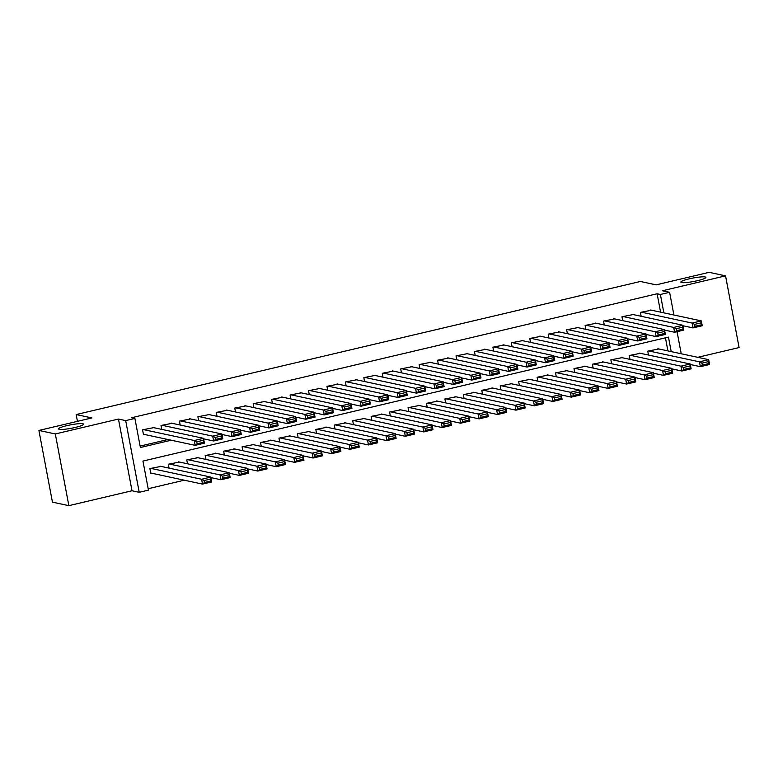 <?xml version="1.0" encoding="UTF-8"?>
<svg xmlns="http://www.w3.org/2000/svg" width="778" height="778" viewBox="0 0 778 778"><rect width="100%" height="100%" fill="white"/><g stroke="black" fill="none" stroke-linecap="round" stroke-linejoin="round"><path stroke-width="1.17" d="M82.876 423.757A12.74 1.751 169.3 0 1 83.596 424.175A12.74 1.751 169.3 0 1 73.365 427.871A12.74 1.751 169.3 0 1 59.274 429.33A12.74 1.751 169.3 0 1 58.554 428.911A12.74 1.751 169.3 0 1 68.785 425.216A12.74 1.751 169.3 0 1 82.876 423.757M705.179 276.968A12.74 1.751 169.3 0 1 705.899 277.386A12.74 1.751 169.3 0 1 695.668 281.082A12.74 1.751 169.3 0 1 681.577 282.54A12.74 1.751 169.3 0 1 680.857 282.122A12.74 1.751 169.3 0 1 691.088 278.427A12.74 1.751 169.3 0 1 705.179 276.968M671.19 351.617L668.458 337.117L142.948 461.072L148.442 490.14L139.223 492.309L125.676 420.606L134.895 418.438L140.38 447.506L171.277 440.212M132.007 490.762L118.46 419.06L55.306 433.959L38.9 430.438L52.447 502.141L68.853 505.661L132.007 490.762L139.223 492.309M697.759 357.316L739.1 347.562L725.553 275.859L662.399 290.758L669.615 292.304L673.904 315.012M148.17 488.72L184.308 480.201M55.306 433.959L68.853 505.661M38.9 430.438L91.911 417.932L76.166 414.557L640.391 281.471L656.136 284.845L709.147 272.339L725.553 275.859M153.713 427.647L142.569 429.826L143.483 434.669L144.397 434.455M172.152 423.3L161.007 425.469L161.736 429.368M190.591 418.943L179.446 421.122L180.175 425.021M209.029 414.596L197.884 416.775L198.614 420.674M227.468 410.249L216.323 412.428L217.052 416.318M245.906 405.902L234.762 408.08L235.491 411.97M264.345 401.545L253.2 403.724L253.929 407.623M282.784 397.198L271.639 399.377L272.368 403.276M301.222 392.851L290.077 395.029L290.807 398.92M319.661 388.504L308.516 390.682L309.245 394.572M338.099 384.157L326.954 386.326L327.684 390.225M356.538 379.8L345.393 381.979L346.122 385.878M374.977 375.453L363.832 377.631L364.561 381.521M393.415 371.106L382.27 373.284L383 377.174M411.854 366.759L400.709 368.937L401.438 372.827M430.292 362.402L419.148 364.581L419.877 368.48M448.731 358.055L437.586 360.233L438.315 364.133M467.17 353.708L456.025 355.886L456.754 359.776M485.608 349.361L474.463 351.539L475.202 355.429M504.047 345.014L492.902 347.183L493.641 351.082M522.485 340.657L511.34 342.835L512.08 346.735M540.924 336.31L529.779 338.488L530.518 342.378M559.363 331.963L548.218 334.141L548.957 338.031M577.801 327.616L566.656 329.784L567.395 333.684M596.24 323.259L585.095 325.437L585.834 329.337M614.678 318.912L603.534 321.09L604.273 324.99M633.117 314.565L621.972 316.743L622.711 320.633M667.913 350.907L665.443 337.827M658.878 348.972L647.734 351.15L648.473 355.04M640.44 353.319L629.295 355.497L630.034 359.397M622.001 357.676L610.856 359.844L611.596 363.744M603.563 362.023L592.418 364.201L593.157 368.091M585.124 366.37L573.979 368.548L574.718 372.438M566.685 370.717L555.541 372.895L556.28 376.795M548.247 375.064L537.102 377.242L537.841 381.142M529.808 379.421L518.663 381.599L519.403 385.489M511.37 383.768L500.225 385.946L500.964 389.836M492.931 388.115L481.786 390.293L482.525 394.193M474.492 392.462L463.348 394.641L464.087 398.54M456.054 396.819L444.909 398.988L445.648 402.887M437.615 401.166L426.47 403.344L427.21 407.234M419.177 405.513L408.032 407.691L408.761 411.581M400.738 409.86L389.593 412.039L390.323 415.938M382.299 414.217L371.155 416.386L371.884 420.285M363.861 418.564L352.716 420.742L353.445 424.632M345.422 422.911L334.277 425.089L335.007 428.979M326.984 427.258L315.839 429.437L316.568 433.336M308.545 431.605L297.4 433.784L298.13 437.683M290.106 435.962L278.962 438.14L279.691 442.03M271.668 440.309L260.523 442.488L261.252 446.377M253.229 444.656L242.084 446.835L242.814 450.725M234.791 449.003L223.646 451.182L224.375 455.081M216.352 453.36L205.207 455.529L205.937 459.428M197.913 457.707L186.769 459.886L187.498 463.776M179.475 462.054L168.33 464.233L169.059 468.123M161.036 466.401L149.891 468.58L150.806 473.423L151.729 473.209M660.59 312.153L657.118 293.773L131.608 417.728L134.895 418.438M140.118 446.086L167.999 439.512M651.556 310.218L640.411 312.396L641.15 316.286M76.166 414.557L77.45 421.345M118.46 419.06L125.676 420.606M657.118 293.773L660.396 294.483L669.615 292.304M677.055 331.681L681.227 353.766M663.867 312.853L660.396 294.483M650.554 310.004L701.338 320.896L702.252 325.739L693.033 327.917L692.119 323.065L701.338 320.896L701.085 322.86L694.628 324.377L694.997 326.313L701.445 324.796L701.085 322.86M682.996 325.758L693.033 327.917L694.997 326.313M641.335 312.173L692.119 323.065L694.628 324.377M702.252 325.739L701.445 324.796M690.319 364.522L700.356 366.671L699.441 361.828L648.658 350.936M657.877 348.758L708.661 359.65L709.575 364.493L700.356 366.671L702.32 365.077L708.768 363.55L708.408 361.614L701.951 363.141L702.32 365.077M701.951 363.141L699.441 361.828L708.661 359.65L708.408 361.614M708.768 363.55L709.575 364.493M632.115 314.351L682.899 325.243L683.813 330.086L674.594 332.264L673.68 327.421L682.899 325.243L682.646 327.207L676.189 328.724L676.559 330.669L683.006 329.143L682.646 327.207M664.558 330.105L674.594 332.264L676.559 330.669M622.896 316.52L673.68 327.421L676.189 328.724M683.813 330.086L683.006 329.143M613.677 318.698L664.461 329.59L665.375 334.433L656.155 336.611L655.241 331.768L664.461 329.59L664.208 331.554L657.75 333.081L658.12 335.017L664.568 333.49L664.208 331.554M646.119 334.462L656.155 336.611L658.12 335.017M604.457 320.876L655.241 331.768L657.75 333.081M665.375 334.433L664.568 333.49M595.238 323.045L646.022 333.937L646.936 338.79L637.717 340.959L636.803 336.115L646.022 333.937L645.769 335.901L639.312 337.428L639.681 339.364L646.129 337.846L645.769 335.901M627.681 338.809L637.717 340.959L639.681 339.364M586.019 325.223L636.803 336.115L639.312 337.428M646.936 338.79L646.129 337.846M576.799 327.392L627.583 338.294L628.498 343.137L619.278 345.306L618.364 340.463L627.583 338.294L627.321 340.249L620.873 341.775L621.243 343.711L627.69 342.194L627.321 340.249M609.242 343.156L619.278 345.306L621.243 343.711M567.58 329.571L618.364 340.463L620.873 341.775M628.498 343.137L627.69 342.194M671.881 368.869L681.917 371.018L681.003 366.175L630.219 355.283M639.438 353.105L690.222 363.997L691.136 368.85L681.917 371.018L683.881 369.424L690.329 367.897L689.969 365.961L683.512 367.488L683.881 369.424M683.512 367.488L681.003 366.175L690.222 363.997L689.969 365.961M690.329 367.897L691.136 368.85M653.442 373.216L663.478 375.366L662.564 370.523L611.78 359.631M621 357.452L671.784 368.354L672.698 373.197L663.478 375.366L665.443 373.771L671.891 372.254L671.531 370.309L665.073 371.835L665.443 373.771M665.073 371.835L662.564 370.523L671.784 368.354L671.531 370.309M671.891 372.254L672.698 373.197M635.004 377.563L645.04 379.722L644.126 374.87L593.342 363.978M602.561 361.809L653.345 372.701L654.259 377.544L645.04 379.722L647.004 378.118L653.452 376.601L653.092 374.665L646.635 376.182L647.004 378.118M646.635 376.182L644.126 374.87L653.345 372.701L653.092 374.665M653.452 376.601L654.259 377.544M616.565 381.91L626.601 384.069L625.687 379.226L574.903 368.334M584.122 366.156L634.906 377.048L635.82 381.891L626.601 384.069L628.566 382.475L635.013 380.948L634.654 379.012L628.196 380.53L628.566 382.475M628.196 380.53L625.687 379.226L634.906 377.048L634.654 379.012M635.013 380.948L635.82 381.891M558.361 331.749L609.145 342.641L610.059 347.484L600.84 349.662L599.926 344.819L609.145 342.641L608.882 344.605L602.435 346.122L602.804 348.067L609.252 346.541L608.882 344.605M590.803 347.503L600.84 349.662L602.804 348.067M549.142 333.918L599.926 344.819L602.435 346.122M610.059 347.484L609.252 346.541M598.126 386.267L608.163 388.416L607.248 383.573L556.465 372.681M565.684 370.503L616.468 381.395L617.382 386.248L608.163 388.416L610.127 386.822L616.575 385.295L616.215 383.36L609.758 384.886L610.127 386.822M609.758 384.886L607.248 383.573L616.468 381.395L616.215 383.36M616.575 385.295L617.382 386.248M539.922 336.096L590.706 346.988L591.62 351.831L582.401 354.009L581.487 349.166L590.706 346.988L590.444 348.952L583.996 350.47L584.366 352.415L590.813 350.888L590.444 348.952M572.365 351.86L582.401 354.009L584.366 352.415M530.703 338.274L581.487 349.166L583.996 350.47M591.62 351.831L590.813 350.888M579.688 390.614L589.724 392.764L588.81 387.921L538.026 377.029M547.245 374.85L598.029 385.752L598.943 390.595L589.724 392.764L591.688 391.169L598.136 389.652L597.776 387.707L591.319 389.233L591.688 391.169M591.319 389.233L588.81 387.921L598.029 385.752L597.776 387.707M598.136 389.652L598.943 390.595M521.484 340.443L572.268 351.335L573.182 356.188L563.962 358.357L563.048 353.513L572.268 351.335L572.005 353.3L565.557 354.826L565.917 356.762L572.375 355.235L572.005 353.3M553.926 356.207L563.962 358.357L565.917 356.762M512.264 342.621L563.048 353.513L565.557 354.826M573.182 356.188L572.375 355.235M561.249 394.961L571.285 397.12L570.371 392.268L519.587 381.376M528.807 379.207L579.591 390.099L580.505 394.942L571.285 397.12L573.25 395.516L579.698 393.999L579.328 392.063L572.88 393.58L573.25 395.516M572.88 393.58L570.371 392.268L579.591 390.099L579.328 392.063M579.698 393.999L580.505 394.942M503.045 344.79L553.829 355.692L554.743 360.535L545.524 362.704L544.61 357.861L553.829 355.692L553.566 357.647L547.119 359.173L547.479 361.109L553.936 359.592L553.566 357.647M535.488 360.554L545.524 362.704L547.479 361.109M493.826 346.969L544.61 357.861L547.119 359.173M554.743 360.535L553.936 359.592M542.811 399.309L552.847 401.467L551.933 396.624L501.149 385.723M510.368 383.554L561.152 394.446L562.066 399.289L552.847 401.467L554.811 399.873L561.259 398.346L560.889 396.41L554.442 397.928L554.811 399.873M554.442 397.928L551.933 396.624L561.152 394.446L560.889 396.41M561.259 398.346L562.066 399.289M484.606 349.147L535.39 360.039L536.305 364.882L527.085 367.06L526.171 362.208L535.39 360.039L535.128 362.003L528.68 363.521L529.04 365.456L535.497 363.939L535.128 362.003M517.049 364.901L527.085 367.06L529.04 365.456M475.387 351.316L526.171 362.208L528.68 363.521M536.305 364.882L535.497 363.939M524.372 403.665L534.408 405.815L533.494 400.971L482.71 390.079M491.929 387.901L542.713 398.793L543.628 403.636L534.408 405.815L536.373 404.22L542.82 402.693L542.451 400.758L536.003 402.284L536.373 404.22M536.003 402.284L533.494 400.971L542.713 398.793L542.451 400.758M542.82 402.693L543.628 403.636M466.168 353.494L516.952 364.386L517.866 369.229L508.647 371.407L507.733 366.564L516.952 364.386L516.689 366.35L510.242 367.868L510.601 369.813L517.059 368.286L516.689 366.35M498.61 369.249L508.647 371.407L510.601 369.813M456.949 355.663L507.733 366.564L510.242 367.868M517.866 369.229L517.059 368.286M505.933 408.012L515.97 410.162L515.055 405.319L464.272 394.427M473.491 392.248L524.275 403.14L525.189 407.993L515.97 410.162L517.924 408.567L524.382 407.05L524.012 405.105L517.565 406.631L517.924 408.567M517.565 406.631L515.055 405.319L524.275 403.14L524.012 405.105M524.382 407.05L525.189 407.993M447.729 357.841L498.513 368.733L499.427 373.576L490.208 375.755L489.294 370.911L498.513 368.733L498.251 370.698L491.803 372.224L492.163 374.16L498.62 372.633L498.251 370.698M480.172 373.605L490.208 375.755L492.163 374.16M438.51 360.019L489.294 370.911L491.803 372.224M499.427 373.576L498.62 372.633M487.495 412.359L497.531 414.509L496.617 409.666L445.833 398.774M455.052 396.595L505.836 407.497L506.75 412.34L497.531 414.509L499.486 412.914L505.943 411.397L505.574 409.461L499.126 410.979L499.486 412.914M499.126 410.979L496.617 409.666L505.836 407.497L505.574 409.461M505.943 411.397L506.75 412.34M429.291 362.188L480.075 373.09L480.989 377.933L471.769 380.102L470.855 375.259L480.075 373.09L479.812 375.045L473.364 376.571L473.724 378.507L480.182 376.99L479.812 375.045M461.733 377.952L471.769 380.102L473.724 378.507M420.071 364.367L470.855 375.259L473.364 376.571M480.989 377.933L480.182 376.99M469.056 416.707L479.092 418.865L478.178 414.022L427.394 403.121M436.614 400.952L487.398 411.844L488.312 416.687L479.092 418.865L481.047 417.271L487.505 415.744L487.135 413.808L480.687 415.326L481.047 417.271M480.687 415.326L478.178 414.022L487.398 411.844L487.135 413.808M487.505 415.744L488.312 416.687M450.618 421.063L460.654 423.213L459.74 418.37L408.956 407.478M418.175 405.299L468.959 416.191L469.873 421.034L460.654 423.213L462.609 421.618L469.066 420.091L468.696 418.156L462.249 419.673L462.609 421.618M462.249 419.673L459.74 418.37L468.959 416.191L468.696 418.156M469.066 420.091L469.873 421.034M432.179 425.41L442.215 427.56L441.301 422.717L390.517 411.825M399.736 409.646L450.52 420.538L451.435 425.391L442.215 427.56L444.17 425.965L450.627 424.438L450.258 422.503L443.81 424.029L444.17 425.965M443.81 424.029L441.301 422.717L450.52 420.538L450.258 422.503M450.627 424.438L451.435 425.391M410.852 366.545L461.636 377.437L462.55 382.28L453.331 384.458L452.417 379.606L461.636 377.437L461.373 379.401L454.926 380.919L455.286 382.854L461.743 381.337L461.373 379.401M443.295 382.299L453.331 384.458L455.286 382.854M401.633 368.714L452.417 379.606L454.926 380.919M462.55 382.28L461.743 381.337M392.413 370.892L443.197 381.784L444.112 386.627L434.892 388.806L433.978 383.962L443.197 381.784L442.935 383.749L436.487 385.266L436.847 387.211L443.304 385.684L442.935 383.749M424.856 386.647L434.892 388.806L436.847 387.211M383.194 373.061L433.978 383.962L436.487 385.266M444.112 386.627L443.304 385.684M373.975 375.239L424.759 386.131L425.673 390.974L416.454 393.153L415.54 388.31L424.759 386.131L424.496 388.096L418.049 389.622L418.408 391.558L424.866 390.031L424.496 388.096M406.417 391.003L416.454 393.153L418.408 391.558M364.756 377.418L415.54 388.31L418.049 389.622M425.673 390.974L424.866 390.031M413.74 429.757L423.777 431.907L422.862 427.064L372.079 416.172M381.298 413.993L432.082 424.895L432.996 429.738L423.777 431.907L425.731 430.312L432.189 428.795L431.819 426.85L425.371 428.377L425.731 430.312M425.371 428.377L422.862 427.064L432.082 424.895L431.819 426.85M432.189 428.795L432.996 429.738M355.536 379.586L406.32 390.478L407.234 395.331L398.015 397.5L397.101 392.657L406.32 390.478L406.058 392.443L399.61 393.969L399.97 395.905L406.427 394.388L406.058 392.443M387.979 395.35L398.015 397.5L399.97 395.905M346.317 381.765L397.101 392.657L399.61 393.969M407.234 395.331L406.427 394.388M395.302 434.105L405.338 436.264L404.424 431.411L353.64 420.519M362.859 418.35L413.643 429.242L414.557 434.085L405.338 436.264L407.293 434.659L413.75 433.142L413.381 431.207L406.933 432.724L407.293 434.659M406.933 432.724L404.424 431.411L413.643 429.242L413.381 431.207M413.75 433.142L414.557 434.085M337.098 383.933L387.882 394.835L388.796 399.678L379.576 401.847L378.662 397.004L387.882 394.835L387.619 396.79L381.171 398.317L381.531 400.252L387.989 398.735L387.619 396.79M369.54 399.697L379.576 401.847L381.531 400.252M327.878 386.112L378.662 397.004L381.171 398.317M388.796 399.678L387.989 398.735M376.863 438.452L386.899 440.611L385.985 435.768L335.201 424.866M344.421 422.697L395.205 433.589L396.119 438.432L386.899 440.611L388.854 439.016L395.312 437.489L394.942 435.554L388.494 437.071L388.854 439.016M388.494 437.071L385.985 435.768L395.205 433.589L394.942 435.554M395.312 437.489L396.119 438.432M318.659 388.29L369.443 399.182L370.357 404.025L361.138 406.204L360.224 401.351L369.443 399.182L369.18 401.147L362.733 402.664L363.093 404.599L369.55 403.082L369.18 401.147M351.102 404.045L361.138 406.204L363.093 404.599M309.43 390.459L360.224 401.351L362.733 402.664M370.357 404.025L369.55 403.082M358.425 442.808L368.461 444.958L367.547 440.115L316.763 429.223M325.982 427.044L376.766 437.936L377.68 442.779L368.461 444.958L370.416 443.363L376.873 441.836L376.503 439.901L370.056 441.427L370.416 443.363M370.056 441.427L367.547 440.115L376.766 437.936L376.503 439.901M376.873 441.836L377.68 442.779M300.211 392.637L351.004 403.529L351.919 408.372L342.699 410.551L341.785 405.708L351.004 403.529L350.742 405.494L344.294 407.011L344.654 408.956L351.111 407.429L350.742 405.494M332.663 408.392L342.699 410.551L344.654 408.956M290.991 394.816L341.785 405.708L344.294 407.011M351.919 408.372L351.111 407.429M339.986 447.156L350.022 449.305L349.108 444.462L298.324 433.57M307.543 431.391L358.327 442.293L359.241 447.136L350.022 449.305L351.977 447.71L358.434 446.193L358.065 444.248L351.617 445.775L351.977 447.71M351.617 445.775L349.108 444.462L358.327 442.293L358.065 444.248M358.434 446.193L359.241 447.136M281.772 396.984L332.566 407.876L333.48 412.729L324.261 414.898L323.337 410.055L332.566 407.876L332.303 409.841L325.856 411.368L326.215 413.303L332.673 411.776L332.303 409.841M314.224 412.748L324.261 414.898L326.215 413.303M272.553 399.163L323.337 410.055L325.856 411.368M333.48 412.729L332.673 411.776M321.547 451.503L331.584 453.662L330.669 448.809L279.886 437.917M289.105 435.748L339.889 446.64L340.803 451.483L331.584 453.662L333.538 452.057L339.996 450.54L339.626 448.605L333.179 450.122L333.538 452.057M333.179 450.122L330.669 448.809L339.889 446.64L339.626 448.605M339.996 450.54L340.803 451.483M263.334 401.331L314.118 412.233L315.041 417.076L305.822 419.245L304.898 414.402L314.118 412.233L313.865 414.188L307.417 415.715L307.777 417.65L314.234 416.133L313.865 414.188M295.786 417.096L305.822 419.245L307.777 417.65M254.114 403.51L304.898 414.402L307.417 415.715M315.041 417.076L314.234 416.133M303.109 455.85L313.145 458.009L312.231 453.166L261.447 442.264M270.666 440.095L321.45 450.987L322.364 455.83L313.145 458.009L315.1 456.414L321.557 454.887L321.188 452.952L314.74 454.469L315.1 456.414M314.74 454.469L312.231 453.166L321.45 450.987L321.188 452.952M321.557 454.887L322.364 455.83M244.895 405.688L295.679 416.58L296.603 421.423L287.383 423.602L286.46 418.749L295.679 416.58L295.426 418.545L288.978 420.062L289.338 421.997L295.796 420.48L295.426 418.545M277.338 421.443L287.383 423.602L289.338 421.997M235.676 407.857L286.46 418.749L288.978 420.062M296.603 421.423L295.796 420.48M284.67 460.206L294.706 462.356L293.792 457.513L242.999 446.621M252.218 444.442L303.012 455.334L303.926 460.177L294.706 462.356L296.661 460.761L303.119 459.234L302.749 457.299L296.301 458.826L296.661 460.761M296.301 458.826L293.792 457.513L303.012 455.334L302.749 457.299M303.119 459.234L303.926 460.177M226.456 410.035L277.24 420.927L278.164 425.77L268.945 427.949L268.021 423.106L277.24 420.927L276.987 422.892L270.54 424.409L270.9 426.354L277.357 424.827L276.987 422.892M258.899 425.79L268.945 427.949L270.9 426.354M217.237 412.204L268.021 423.106L270.54 424.409M278.164 425.77L277.357 424.827M208.018 414.382L258.802 425.274L259.726 430.117L250.506 432.296L249.582 427.453L258.802 425.274L258.549 427.239L252.101 428.766L252.461 430.701L258.918 429.174L258.549 427.239M240.46 430.146L250.506 432.296L252.461 430.701M198.798 416.561L249.582 427.453L252.101 428.766M259.726 430.117L258.918 429.174M189.579 418.729L240.363 429.621L241.287 434.474L232.068 436.643L231.144 431.8L240.363 429.621L240.11 431.586L233.663 433.113L234.022 435.048L240.48 433.531L240.11 431.586M222.022 434.494L232.068 436.643L234.022 435.048M180.36 420.908L231.144 431.8L233.663 433.113M241.287 434.474L240.48 433.531M266.232 464.554L276.268 466.703L275.344 461.86L224.56 450.968M233.779 448.789L284.573 459.681L285.487 464.534L276.268 466.703L278.223 465.108L284.68 463.591L284.31 461.646L277.863 463.173L278.223 465.108M277.863 463.173L275.344 461.86L284.573 459.681L284.31 461.646M284.68 463.591L285.487 464.534M247.793 468.901L257.829 471.05L256.905 466.207L206.121 455.315M215.341 453.136L266.125 464.038L267.049 468.881L257.829 471.05L259.784 469.455L266.241 467.938L265.872 465.993L259.424 467.52L259.784 469.455M259.424 467.52L256.905 466.207L266.125 464.038L265.872 465.993M266.241 467.938L267.049 468.881M229.354 473.248L239.391 475.407L238.467 470.564L187.683 459.662M196.902 457.493L247.686 468.385L248.61 473.228L239.391 475.407L241.345 473.812L247.803 472.285L247.433 470.35L240.986 471.867L241.345 473.812M240.986 471.867L238.467 470.564L247.686 468.385L247.433 470.35M247.803 472.285L248.61 473.228M171.141 423.086L221.924 433.978L222.848 438.821L213.629 440.99L212.705 436.147L221.924 433.978L221.672 435.943L215.224 437.46L215.584 439.395L222.041 437.878L221.672 435.943M203.583 438.841L213.629 440.99L215.584 439.395M161.921 425.255L212.705 436.147L215.224 437.46M222.848 438.821L222.041 437.878M210.906 477.604L220.952 479.754L220.028 474.911L169.244 464.019M178.463 461.84L229.247 472.732L230.171 477.575L220.952 479.754L222.907 478.159L229.364 476.632L228.995 474.697L222.547 476.214L222.907 478.159M222.547 476.214L220.028 474.911L229.247 472.732L228.995 474.697M229.364 476.632L230.171 477.575M152.702 427.433L203.486 438.325L204.41 443.168L195.19 445.347L194.267 440.504L203.486 438.325L203.233 440.29L196.785 441.807L197.145 443.752L203.603 442.225L203.233 440.29M143.395 434.231L195.19 445.347L197.145 443.752M143.483 429.602L194.267 440.504L196.785 441.807M204.41 443.168L203.603 442.225M150.718 472.995L202.513 484.101L201.59 479.258L150.806 468.366M160.025 466.187L210.809 477.079L211.733 481.932L202.513 484.101L204.468 482.506L210.926 480.979L210.556 479.044L204.108 480.571L204.468 482.506M204.108 480.571L201.59 479.258L210.809 477.079L210.556 479.044M210.926 480.979L211.733 481.932"/></g></svg>
